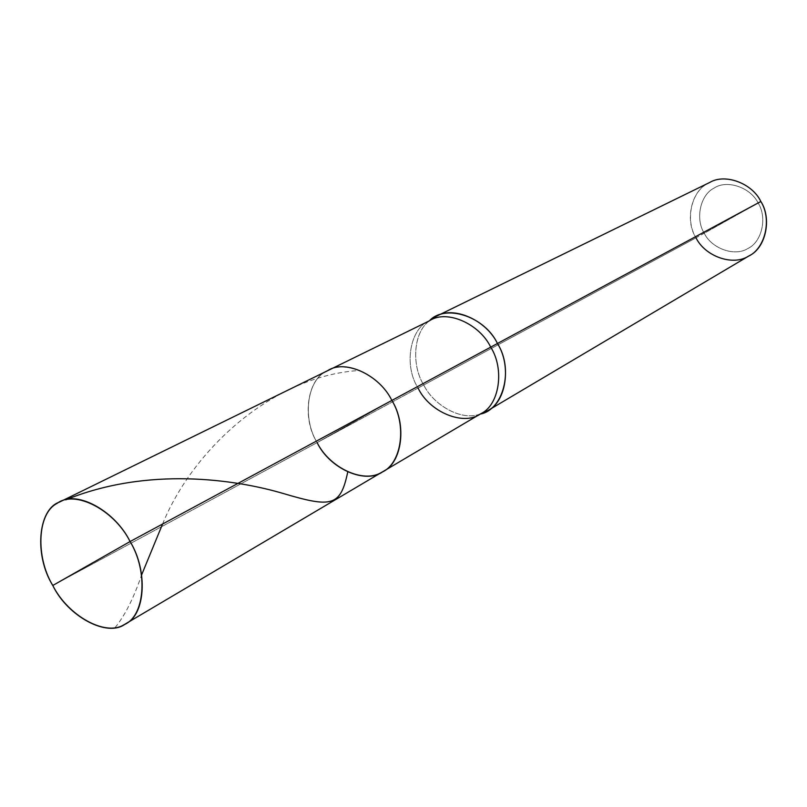 <?xml version="1.0" encoding="UTF-8"?>
<svg xmlns="http://www.w3.org/2000/svg" width="807" height="807" viewBox="0 0 807 807"><rect width="100%" height="100%" fill="white"/><g stroke="black" fill="none" stroke-linecap="round" stroke-linejoin="round"><path stroke-width="0.61" stroke-dasharray="4.04 3.03" d="M317.131 442.599L418.076 388.036C403.298 365.178 410.107 327.46 430.292 320.248C410.107 327.46 403.298 365.178 418.076 388.036L317.131 442.599L391.859 400.433L317.131 442.599L52.788 585.479L317.131 442.599C302.403 418.783 306.7 381.055 325.887 371.563C343.187 358.822 378.856 374.004 391.859 400.433L317.131 442.599C301.253 417.814 307.427 377.605 328.257 370.272C307.427 377.605 301.253 417.814 317.131 442.599C302.403 418.783 306.7 381.055 325.887 371.563C343.187 358.822 378.856 374.004 391.859 400.433L317.131 442.599C329.417 468.605 365.571 484.714 382.952 471.591M429.707 320.53C413.345 332.06 411.237 365.127 423.736 384.989C433.551 405.084 460.595 420.75 479.055 414.405L480.76 413.739C463.823 426.389 429.364 412.125 418.076 388.036L696.027 237.813C685.093 220.583 691.105 191.703 707.729 183.522C723.001 172.97 751.65 182.432 760.85 201.498L704.249 233.263C711.633 248.586 734.693 256.878 747.706 248.586C761.788 242.292 767.558 217.85 758.166 203.061L696.027 237.813C684.165 219.897 691.942 189.02 709.827 182.402M418.076 388.036L423.736 384.989C411.58 365.581 413.093 333.352 428.789 321.307M760.85 201.498L758.166 203.061C750.55 187.274 726.804 179.376 714.074 188.102C700.224 194.87 695.14 218.909 704.249 233.263C695.14 218.909 700.224 194.87 714.074 188.102C726.804 179.376 750.55 187.274 758.166 203.061C767.558 217.85 761.788 242.292 747.706 248.586C734.693 256.878 711.633 248.586 704.249 233.263L696.027 237.813C704.783 256.878 734.199 266.764 749.38 255.668M479.055 414.405L480.195 414.072C461.786 421.234 433.752 405.608 423.736 384.989L696.027 237.813M115.048 627.644C124.883 615.65 133.74 598.037 141.649 574.826M162.55 524.056C193.751 447.734 274.693 375.275 359.942 370.443"/><path stroke-width="1.21" d="M317.131 442.599C329.478 467.747 363.574 483.857 381.64 472.327C401.472 464.116 407.343 425.45 391.859 400.433L130.088 541.547L52.788 585.479C35.397 556.85 37.223 513.272 57.075 503.407C74.668 489.617 114.201 509.681 130.088 541.547C115.391 511.416 77.654 490.252 59.526 502.055C37.737 509.308 34.106 555.65 52.788 585.479C67.727 615.499 105.293 636.743 123.975 624.719C144.776 616.689 148.559 571.941 130.088 541.547L52.788 585.479C67.717 616.498 107.482 637.893 125.337 623.962C145.452 615.348 148.216 570.7 130.088 541.547L391.859 400.433C379.865 375.426 345.931 359.216 328.257 370.272C345.931 359.216 379.865 375.426 391.859 400.433C407.091 424.411 402.168 462.915 382.952 471.591C402.168 462.915 407.091 424.411 391.859 400.433L490.706 347.141C479.711 324.081 447.512 309.606 430.292 320.248C447.512 309.606 479.711 324.081 490.706 347.141L391.859 400.433C407.343 425.45 401.472 464.116 381.64 472.327C363.574 483.857 329.478 467.747 317.131 442.599C329.417 468.605 365.571 484.714 382.952 471.591L125.337 623.962M59.526 502.055L429.253 320.914M429.677 320.55C445.182 303.906 484.533 316.021 497.445 343.489L490.706 347.141C504.819 369.182 499.382 405.205 480.76 413.739C499.382 405.205 504.819 369.182 490.706 347.141L497.445 343.489C486.328 320.177 453.716 305.56 436.224 316.334L429.707 320.53M436.224 316.334L709.827 182.402C725.291 173.132 752.396 183.461 760.85 201.498L497.445 343.489C511.719 365.783 506.171 402.239 487.287 410.924L480.195 414.072C503.043 410.208 514.22 369.556 497.445 343.489L760.85 201.498C772.027 218.576 765.843 247.83 749.38 255.668L487.287 410.924M382.952 471.591L480.76 413.739C463.823 426.389 429.364 412.125 418.076 388.036M696.027 237.813C704.884 256.202 732.544 266.239 748.22 256.323C765.177 248.808 772.188 219.353 760.85 201.498M141.649 574.826L162.55 524.056M65.74 499.846C147.974 466.325 235.583 479.439 283.227 493.491C331.606 507.825 340.493 506.655 347.726 472.034"/></g></svg>
